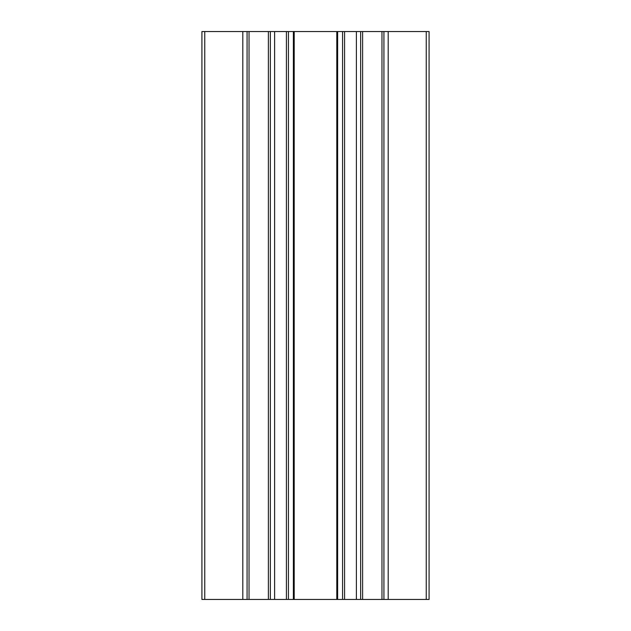 <?xml version="1.0" encoding="UTF-8"?>
<svg xmlns="http://www.w3.org/2000/svg" width="631" height="631" viewBox="0 0 631 631"><rect width="100%" height="100%" fill="white"/><g stroke="black" fill="none" stroke-linecap="round" stroke-linejoin="round"><path stroke-width="0.95" d="M383.932 31.55L383.932 599.45L429.08 599.45L429.08 31.55L247.068 31.55L247.068 599.45L201.92 599.45L201.92 31.55L247.068 31.55M383.932 599.45L360.648 599.45L360.648 31.55M360.648 599.45L336.796 599.45L336.796 31.55M336.796 599.45L294.204 599.45L294.204 31.55M294.204 599.45L270.352 599.45L270.352 31.55M270.352 599.45L247.068 599.45M426.24 599.45L426.24 31.55M388.191 599.45L388.191 31.55M381.968 599.45L381.968 31.55M362.612 599.45L362.612 31.55M356.389 599.45L356.389 31.55M344.589 599.45L344.589 31.55M342.578 599.45L342.578 31.55M337.624 599.45L337.624 31.55M293.376 599.45L293.376 31.55M288.422 599.45L288.422 31.55M286.411 599.45L286.411 31.55M274.611 599.45L274.611 31.55M268.388 599.45L268.388 31.55M249.032 599.45L249.032 31.55M242.809 599.45L242.809 31.55M204.76 599.45L204.76 31.55"/></g></svg>
